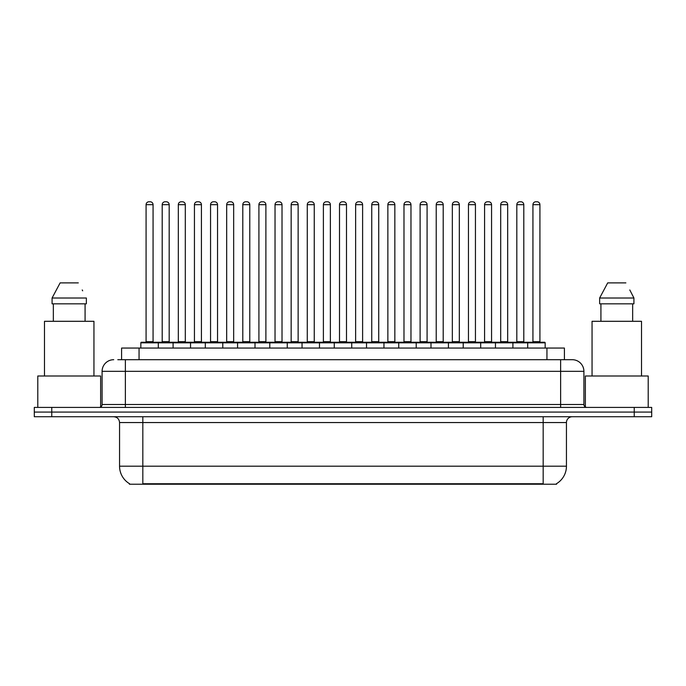 <?xml version="1.0" encoding="UTF-8"?>
<svg xmlns="http://www.w3.org/2000/svg" width="686" height="686" viewBox="0 0 686 686"><rect width="100%" height="100%" fill="white"/><g stroke="black" fill="none" stroke-linecap="round" stroke-linejoin="round"><path stroke-width="1.03" d="M121.594 359.704L121.594 348.059L564.407 348.059L564.407 359.704M556.56 483.656L556.56 484.23L129.44 484.23L129.44 483.656M129.611 483.759A20.366 20.366 0 0 1 119.553 466.188L142.825 466.188L142.825 483.759L543.175 483.759L543.175 466.188L566.447 466.188L566.447 422.55A5.822 5.822 0 0 1 572.27 416.728M119.553 466.188L119.553 422.55C119.201 419.009 117.263 417.071 113.73 416.728M556.389 483.759A20.366 20.366 0 0 0 566.447 466.188M51.759 407.415L651.7 407.415L651.7 412.072L34.3 412.072L34.3 416.728L51.759 416.728L51.759 412.072L34.3 412.072L34.3 407.415L51.759 407.415L51.759 412.072L651.7 412.072L651.7 416.728L51.759 416.728M118.069 359.704L568.197 359.704M117.803 359.704L125.367 359.704L125.367 371.34L102.094 371.34L102.094 404.508A2.907 2.907 0 0 1 99.178 407.415M113.73 359.704A11.636 11.636 0 0 0 102.094 371.34M572.27 359.704A11.636 11.636 0 0 1 583.906 371.34L560.634 371.34L560.634 359.704L572.09 359.704M583.906 371.34L583.906 404.508C584.06 406.258 585.038 407.227 586.822 407.415M527.697 348.059L527.697 342.829A0.583 0.583 0 0 1 528.28 342.245L544.573 342.245A0.583 0.583 0 0 1 545.156 342.829L140.844 342.829A0.583 0.583 0 0 1 141.427 342.245L157.72 342.245A0.583 0.583 0 0 1 158.303 342.829L158.303 348.059M153.064 204.685L146.084 204.685A2.907 2.907 0 0 1 148.991 201.77L150.157 201.77A2.907 2.907 0 0 1 153.064 204.685L153.064 341.662A0.583 0.583 0 0 0 153.647 342.245M146.084 204.685L146.084 341.662A0.583 0.583 0 0 1 145.501 342.245M140.844 342.829L140.844 348.059M174.424 342.829A0.583 0.583 0 0 0 173.841 342.245L157.548 342.245M162.205 204.685A2.907 2.907 0 0 1 165.112 201.77L166.278 201.77A2.907 2.907 0 0 1 169.185 204.685L162.205 204.685L162.205 341.662A0.583 0.583 0 0 1 161.622 342.245M169.185 204.685L169.185 341.662A0.583 0.583 0 0 0 169.768 342.245M173.086 348.059L173.086 342.829A0.583 0.583 0 0 1 173.669 342.245L189.962 342.245A0.583 0.583 0 0 1 190.545 342.829L190.545 348.059M185.306 204.685L178.317 204.685A2.907 2.907 0 0 1 181.233 201.77L182.39 201.77A2.907 2.907 0 0 1 185.306 204.685L185.306 341.662A0.583 0.583 0 0 0 185.889 342.245M178.317 204.685L178.317 341.662A0.583 0.583 0 0 1 177.743 342.245M205.32 348.059L205.32 342.829A0.583 0.583 0 0 1 205.903 342.245L222.195 342.245A0.583 0.583 0 0 1 222.779 342.829L222.779 348.059M217.539 204.685L210.559 204.685A2.907 2.907 0 0 1 213.466 201.77L214.632 201.77A2.907 2.907 0 0 1 217.539 204.685L217.539 341.662A0.583 0.583 0 0 0 218.122 342.245M210.559 204.685L210.559 341.662A0.583 0.583 0 0 1 209.976 342.245M237.562 348.059L237.562 342.829A0.583 0.583 0 0 1 238.145 342.245L254.437 342.245A0.583 0.583 0 0 1 255.012 342.829L255.012 348.059M249.781 204.685L242.793 204.685A2.907 2.907 0 0 1 245.708 201.77L246.866 201.77A2.907 2.907 0 0 1 249.781 204.685L249.781 341.662A0.583 0.583 0 0 0 250.364 342.245M242.793 204.685L242.793 341.662A0.583 0.583 0 0 1 242.218 342.245M269.795 348.059L269.795 342.829A0.583 0.583 0 0 1 270.378 342.245L286.671 342.245A0.583 0.583 0 0 1 287.254 342.829L287.254 348.059M282.015 204.685L275.035 204.685A2.907 2.907 0 0 1 277.941 201.77L279.108 201.77A2.907 2.907 0 0 1 282.015 204.685L282.015 341.662A0.583 0.583 0 0 0 282.598 342.245M275.035 204.685L275.035 341.662A0.583 0.583 0 0 1 274.451 342.245M206.657 342.829A0.583 0.583 0 0 0 206.074 342.245M189.782 342.245L205.903 342.245M194.438 204.685A2.907 2.907 0 0 1 197.354 201.77L198.511 201.77A2.907 2.907 0 0 1 201.427 204.685L194.438 204.685L194.438 341.662A0.583 0.583 0 0 1 193.855 342.245M201.427 204.685L201.427 341.662A0.583 0.583 0 0 0 202.001 342.245M238.9 342.829A0.583 0.583 0 0 0 238.316 342.245M222.024 342.245L238.145 342.245M226.68 204.685A2.907 2.907 0 0 1 229.587 201.77L230.753 201.77A2.907 2.907 0 0 1 233.66 204.685L226.68 204.685L226.68 341.662A0.583 0.583 0 0 1 226.097 342.245M233.66 204.685L233.66 341.662A0.583 0.583 0 0 0 234.243 342.245M271.133 342.829A0.583 0.583 0 0 0 270.55 342.245M254.257 342.245L270.378 342.245M258.914 204.685A2.907 2.907 0 0 1 261.82 201.77L262.987 201.77A2.907 2.907 0 0 1 265.894 204.685L258.914 204.685L258.914 341.662A0.583 0.583 0 0 1 258.33 342.245M265.894 204.685L265.894 341.662A0.583 0.583 0 0 0 266.477 342.245M100.636 407.03L100.636 375.997L37.79 375.997L37.79 407.415M93.948 375.997L93.948 321.297L44.487 321.297L44.487 375.997M85.081 303.838L85.081 321.297L85.081 303.838M52.076 298.016L60.128 282.889L52.076 298.016L52.076 303.838L86.359 303.838L86.359 298.016L52.076 298.016M82.68 290.83L82.217 289.955M53.345 303.838L53.345 321.297M78.298 282.889L60.128 282.889M648.21 407.415L648.21 375.997L585.364 375.997L585.364 407.03M641.513 375.997L641.513 321.297L592.052 321.297L592.052 375.997M630.254 290.83L633.924 298.016L599.641 298.016L607.702 282.889L599.641 298.016L599.641 303.838L633.924 303.838L633.924 298.016L633.924 303.838M633.924 298.016L629.791 289.955M600.919 303.838L600.919 321.297M632.655 321.297L632.655 303.838M625.872 282.889L607.702 282.889M302.037 348.059L302.037 342.829A0.583 0.583 0 0 1 302.612 342.245L318.913 342.245A0.583 0.583 0 0 1 319.487 342.829L319.487 348.059M314.257 204.685L307.268 204.685A2.907 2.907 0 0 1 310.183 201.77L311.341 201.77A2.907 2.907 0 0 1 314.257 204.685L314.257 341.662A0.583 0.583 0 0 0 314.84 342.245M307.268 204.685L307.268 341.662A0.583 0.583 0 0 1 306.693 342.245M334.271 348.059L334.271 342.829A0.583 0.583 0 0 1 334.854 342.245L351.146 342.245A0.583 0.583 0 0 1 351.729 342.829L351.729 348.059M346.49 204.685L339.51 204.685A2.907 2.907 0 0 1 342.417 201.77L343.583 201.77A2.907 2.907 0 0 1 346.49 204.685L346.49 341.662A0.583 0.583 0 0 0 347.073 342.245M339.51 204.685L339.51 341.662A0.583 0.583 0 0 1 338.927 342.245M366.513 348.059L366.513 342.829A0.583 0.583 0 0 1 367.087 342.245L383.388 342.245A0.583 0.583 0 0 1 383.963 342.829L383.963 348.059M378.732 204.685L371.743 204.685A2.907 2.907 0 0 1 374.659 201.77L375.817 201.77A2.907 2.907 0 0 1 378.732 204.685L378.732 341.662A0.583 0.583 0 0 0 379.307 342.245M371.743 204.685L371.743 341.662A0.583 0.583 0 0 1 371.16 342.245M303.375 342.829A0.583 0.583 0 0 0 302.792 342.245M286.499 342.245L302.612 342.245M291.156 204.685A2.907 2.907 0 0 1 294.062 201.77L295.229 201.77A2.907 2.907 0 0 1 298.136 204.685L291.156 204.685L291.156 341.662A0.583 0.583 0 0 1 290.572 342.245M298.136 204.685L298.136 341.662A0.583 0.583 0 0 0 298.719 342.245M335.608 342.829A0.583 0.583 0 0 0 335.025 342.245M318.733 342.245L334.854 342.245M323.389 204.685A2.907 2.907 0 0 1 326.296 201.77L327.462 201.77A2.907 2.907 0 0 1 330.369 204.685L323.389 204.685L323.389 341.662A0.583 0.583 0 0 1 322.806 342.245M330.369 204.685L330.369 341.662A0.583 0.583 0 0 0 330.952 342.245M367.85 342.829A0.583 0.583 0 0 0 367.267 342.245M350.975 342.245L367.087 342.245M355.631 204.685A2.907 2.907 0 0 1 358.538 201.77L359.704 201.77A2.907 2.907 0 0 1 362.611 204.685L355.631 204.685L355.631 341.662A0.583 0.583 0 0 1 355.048 342.245M362.611 204.685L362.611 341.662A0.583 0.583 0 0 0 363.194 342.245M398.746 348.059L398.746 342.829A0.583 0.583 0 0 1 399.329 342.245L415.622 342.245A0.583 0.583 0 0 1 416.205 342.829L416.205 348.059M410.965 204.685L403.985 204.685A2.907 2.907 0 0 1 406.892 201.77L408.059 201.77A2.907 2.907 0 0 1 410.965 204.685L410.965 341.662A0.583 0.583 0 0 0 411.549 342.245M403.985 204.685L403.985 341.662A0.583 0.583 0 0 1 403.402 342.245M430.988 348.059L430.988 342.829A0.583 0.583 0 0 1 431.563 342.245L447.855 342.245A0.583 0.583 0 0 1 448.438 342.829L448.438 348.059M443.207 204.685L436.219 204.685A2.907 2.907 0 0 1 439.134 201.77L440.292 201.77A2.907 2.907 0 0 1 443.207 204.685L443.207 341.662A0.583 0.583 0 0 0 443.782 342.245M436.219 204.685L436.219 341.662A0.583 0.583 0 0 1 435.636 342.245M463.222 348.059L463.222 342.829A0.583 0.583 0 0 1 463.805 342.245L480.097 342.245A0.583 0.583 0 0 1 480.68 342.829L480.68 348.059M475.441 204.685L468.461 204.685A2.907 2.907 0 0 1 471.368 201.77L472.534 201.77A2.907 2.907 0 0 1 475.441 204.685L475.441 341.662A0.583 0.583 0 0 0 476.024 342.245M468.461 204.685L468.461 341.662A0.583 0.583 0 0 1 467.878 342.245M495.455 348.059L495.455 342.829A0.583 0.583 0 0 1 496.038 342.245L512.331 342.245A0.583 0.583 0 0 1 512.914 342.829L512.914 348.059M507.683 204.685L500.694 204.685A2.907 2.907 0 0 1 503.61 201.77L504.767 201.77A2.907 2.907 0 0 1 507.683 204.685L507.683 341.662A0.583 0.583 0 0 0 508.257 342.245M500.694 204.685L500.694 341.662A0.583 0.583 0 0 1 500.111 342.245M539.916 204.685L532.936 204.685A2.907 2.907 0 0 1 535.843 201.77L537.009 201.77A2.907 2.907 0 0 1 539.916 204.685L539.916 341.662A0.583 0.583 0 0 0 540.499 342.245M532.936 204.685L532.936 341.662A0.583 0.583 0 0 1 532.353 342.245M545.156 342.829L545.156 348.059M400.084 342.829A0.583 0.583 0 0 0 399.501 342.245M383.208 342.245L399.329 342.245M387.864 204.685A2.907 2.907 0 0 1 390.771 201.77L391.938 201.77A2.907 2.907 0 0 1 394.844 204.685L387.864 204.685L387.864 341.662A0.583 0.583 0 0 1 387.281 342.245M394.844 204.685L394.844 341.662A0.583 0.583 0 0 0 395.428 342.245M432.326 342.829A0.583 0.583 0 0 0 431.743 342.245M415.45 342.245L431.563 342.245M420.106 204.685A2.907 2.907 0 0 1 423.013 201.77L424.18 201.77A2.907 2.907 0 0 1 427.086 204.685L420.106 204.685L420.106 341.662A0.583 0.583 0 0 1 419.523 342.245M427.086 204.685L427.086 341.662A0.583 0.583 0 0 0 427.67 342.245M464.559 342.829A0.583 0.583 0 0 0 463.976 342.245M447.684 342.245L463.805 342.245M452.34 204.685A2.907 2.907 0 0 1 455.247 201.77L456.413 201.77A2.907 2.907 0 0 1 459.32 204.685L452.34 204.685L452.34 341.662A0.583 0.583 0 0 1 451.757 342.245M459.32 204.685L459.32 341.662A0.583 0.583 0 0 0 459.903 342.245M496.801 342.829A0.583 0.583 0 0 0 496.218 342.245M479.926 342.245L496.038 342.245M484.573 204.685A2.907 2.907 0 0 1 487.489 201.77L488.646 201.77A2.907 2.907 0 0 1 491.562 204.685L484.573 204.685L484.573 341.662A0.583 0.583 0 0 1 483.999 342.245M491.562 204.685L491.562 341.662A0.583 0.583 0 0 0 492.145 342.245M529.035 342.829A0.583 0.583 0 0 0 528.452 342.245L512.159 342.245M516.815 204.685A2.907 2.907 0 0 1 519.722 201.77L520.888 201.77A2.907 2.907 0 0 1 523.795 204.685L516.815 204.685L516.815 341.662A0.583 0.583 0 0 1 516.232 342.245M523.795 204.685L523.795 341.662A0.583 0.583 0 0 0 524.378 342.245M540.851 484.23L540.851 483.656M145.149 484.23L145.149 483.656M139.052 359.704L139.052 348.059M546.948 359.704L546.948 348.059M543.175 416.728L543.175 422.55L119.553 422.55M566.447 422.55L543.175 422.55L543.175 466.188L142.825 466.188L142.825 416.728M634.241 416.728L634.241 407.415M125.367 407.415L125.367 404.508L583.906 404.508M102.094 404.508L125.367 404.508L125.367 371.34L560.634 371.34L560.634 407.415M146.084 341.662L153.064 341.662M162.205 341.662L169.185 341.662M178.317 341.662L185.306 341.662M210.559 341.662L217.539 341.662M242.793 341.662L249.781 341.662M275.035 341.662L282.015 341.662M194.438 341.662L201.427 341.662M226.68 341.662L233.66 341.662M258.914 341.662L265.894 341.662M307.268 341.662L314.257 341.662M339.51 341.662L346.49 341.662M371.743 341.662L378.732 341.662M291.156 341.662L298.136 341.662M323.389 341.662L330.369 341.662M355.631 341.662L362.611 341.662M403.985 341.662L410.965 341.662M436.219 341.662L443.207 341.662M468.461 341.662L475.441 341.662M500.694 341.662L507.683 341.662M532.936 341.662L539.916 341.662M387.864 341.662L394.844 341.662M420.106 341.662L427.086 341.662M452.34 341.662L459.32 341.662M484.573 341.662L491.562 341.662M516.815 341.662L523.795 341.662"/></g></svg>
